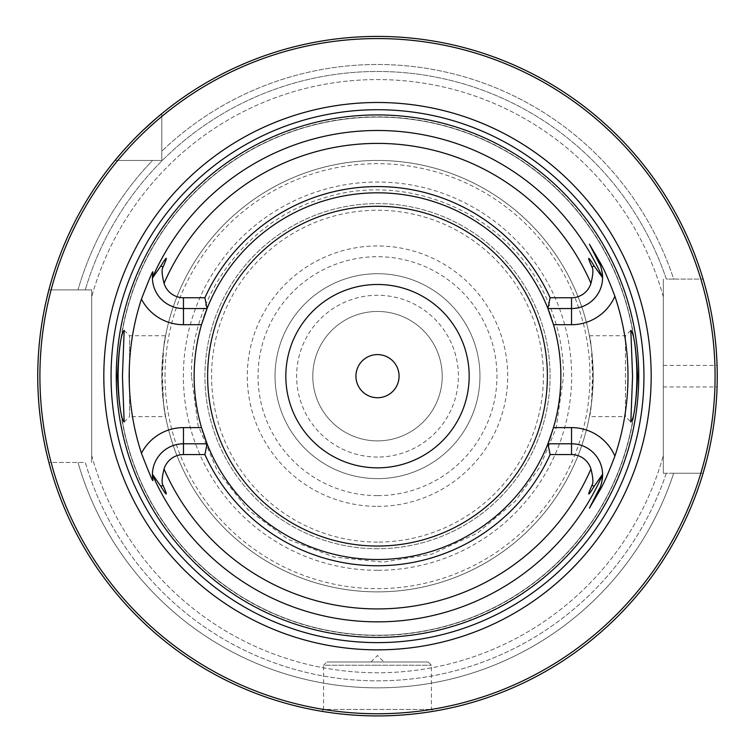 <?xml version="1.0" encoding="UTF-8"?>
<svg xmlns="http://www.w3.org/2000/svg" width="755" height="755" viewBox="0 0 755 755"><rect width="100%" height="100%" fill="white"/><g stroke="black" fill="none" stroke-linecap="round" stroke-linejoin="round"><path stroke-width="0.57" stroke-dasharray="3.77 2.83" d="M703.084 473.234L673.677 473.234A311.683 311.683 0 0 1 78.001 462.456A311.683 311.683 0 0 0 673.677 473.234L703.084 473.234A339.75 339.75 0 0 1 48.886 462.456L85.277 462.456A304.699 304.699 0 0 0 666.316 473.234L663.324 473.234L663.324 279.095L663.324 473.234L703.084 473.234A339.75 339.75 0 0 1 48.886 462.456L85.277 462.456A304.699 304.699 0 0 0 666.316 473.234L703.084 473.234A339.75 339.75 0 0 1 48.886 462.456M706.482 461.022L707.199 458.191M707.954 455.086L709.766 447.102M710.361 444.251L711.163 440.193M711.956 435.937L712.711 431.501M713.437 426.915L714.117 422.196M714.74 417.364L715.306 412.428M715.806 407.426L716.24 402.349M716.24 402.283L716.599 397.234M716.684 395.828L716.873 392.1M663.324 365.382L717.08 365.382A339.75 339.75 0 0 1 717.08 386.956L663.324 386.956M37.788 381.313L37.901 386.437M38.099 391.543L38.363 396.592M38.703 401.584L39.109 406.501M39.147 406.936L39.571 411.324M40.1 416.033L40.666 420.611M41.28 425.027L41.931 429.284M42.591 433.342L43.243 436.985M43.271 437.183L43.96 440.807M44.63 444.185L45.281 447.3M45.904 450.14L46.48 452.707M47.018 454.972L47.159 455.567M373.904 715.9L370.318 715.844L373.904 715.9M368.629 715.797L367.921 715.778M366.751 715.749L363.221 715.617L366.751 715.749M359.729 715.447L346.46 714.494L359.729 715.447M343.393 714.202L340.467 713.89L343.393 714.202M337.683 713.579L335.078 713.258L337.683 713.579M325.433 711.899L323.961 711.672L325.433 711.899M321.715 711.304L323.574 709.445L431.426 709.445L323.574 709.445L323.574 665.221L377.5 665.221L323.574 665.221L326.811 661.984L428.189 661.984L326.811 661.984M381.096 715.9L384.682 715.844L381.096 715.9M388.249 715.749L391.779 715.617L388.249 715.749M395.271 715.447L408.54 714.494L395.271 715.447M411.607 714.202L414.533 713.89L411.607 714.202M423.244 712.824L419.922 713.258M429.567 711.899L431.039 711.672L429.567 711.899M377.5 665.221L431.426 665.221L377.5 665.221M377.5 661.984L383.974 661.984L377.5 661.984M91.676 462.456L91.676 289.882L48.886 289.882A339.75 339.75 0 0 1 115.015 160.456L161.787 160.456L161.787 113.684A339.75 339.75 0 0 1 703.084 279.095L673.677 279.095A311.683 311.683 0 0 0 161.787 151.198A311.683 311.683 0 0 1 673.677 279.095L666.316 279.095A304.699 304.699 0 0 0 85.277 289.882L91.676 289.882L91.676 462.456M46.48 299.631L45.904 302.189M45.281 305.039L44.63 308.153M43.96 311.522L43.337 314.835M41.94 322.98L41.28 327.302M40.666 331.728L40.1 336.305M39.571 341.005L39.109 345.828M38.703 350.745L38.373 355.614M38.363 355.737L38.099 360.796M37.901 365.892L37.788 371.026M48.886 289.882L91.676 289.882L91.676 296.913L91.676 289.882L48.886 289.882A339.75 339.75 0 0 1 115.015 160.456A339.75 339.75 0 0 0 48.886 289.882L85.277 289.882A304.699 304.699 0 0 1 666.316 279.095L703.084 279.095A339.75 339.75 0 0 0 161.787 113.684L161.787 160.456L115.015 160.456L152.529 160.456A311.683 311.683 0 0 0 78.001 289.882A311.683 311.683 0 0 1 152.529 160.456L161.787 160.456L161.787 151.198L161.787 160.456L115.015 160.456M377.5 548.734A172.574 172.574 0 0 1 204.926 376.169A172.574 172.574 0 0 1 377.5 203.595A172.574 172.574 0 0 1 550.074 376.169A172.574 172.574 0 0 1 377.5 548.734A172.574 172.574 0 0 1 204.926 376.169A172.574 172.574 0 0 1 377.5 203.595A172.574 172.574 0 0 1 550.074 376.169A172.574 172.574 0 0 1 377.5 548.734A172.574 172.574 0 0 0 550.074 376.169A172.574 172.574 0 0 0 377.5 203.595A172.574 172.574 0 0 0 204.926 376.169A172.574 172.574 0 0 0 377.5 548.734M377.5 311.456A64.713 64.713 0 0 0 312.787 376.169A64.713 64.713 0 0 0 377.5 440.882A64.713 64.713 0 0 0 442.213 376.169A64.713 64.713 0 0 0 377.5 311.456A64.713 64.713 0 0 1 442.213 376.169A64.713 64.713 0 0 1 377.5 440.882A64.713 64.713 0 0 1 312.787 376.169A64.713 64.713 0 0 1 377.5 311.456M716.873 360.229L716.599 355.095M716.24 349.99L715.806 344.922M715.306 339.91L714.74 334.975M714.117 330.143L713.437 325.424M712.711 320.837L711.956 316.402M711.908 316.166L711.163 312.136M710.361 308.078L709.549 304.227M709.332 303.246L707.954 297.243M707.199 294.139L706.482 291.298M705.812 288.75L705.142 286.287M704.33 283.351L704.188 282.87M161.787 113.684L161.787 151.198L161.787 113.684A339.75 339.75 0 0 1 703.084 279.095M157.814 117.006L156.596 118.035M143.526 129.822L139.892 133.333M136.57 136.617L133.55 139.694M128.331 145.205L126.094 147.64M124.094 149.868L122.31 151.878M663.324 279.095L663.324 296.913L663.324 279.095M91.676 455.425A296.611 296.611 0 0 0 663.324 455.425A296.611 296.611 0 0 1 91.676 455.425M663.324 296.913A296.611 296.611 0 0 0 91.676 296.913A296.611 296.611 0 0 1 663.324 296.913M636.578 376.169A259.078 259.078 0 0 0 377.5 117.091A259.078 259.078 0 0 0 118.422 376.169A259.078 259.078 0 0 0 377.5 635.248A259.078 259.078 0 0 0 636.578 376.169A259.078 259.078 0 0 0 377.5 117.091A259.078 259.078 0 0 0 118.422 376.169A259.078 259.078 0 0 0 377.5 635.248A259.078 259.078 0 0 0 636.578 376.169A259.078 259.078 0 0 1 377.5 635.248A259.078 259.078 0 0 1 118.422 376.169A259.078 259.078 0 0 1 377.5 117.091A259.078 259.078 0 0 1 636.578 376.169M589.391 416.609L591.458 403.604L592.543 376.169L591.458 348.725L589.391 335.72C590.674 338.136 591.948 351.622 593.213 376.169C591.948 400.716 590.674 414.202 589.391 416.609L625.442 416.609L625.442 335.72L625.442 416.609L630.84 422.007M589.391 335.72L625.442 335.72L630.84 330.331M124.16 422.007L129.558 416.609L129.558 335.72L129.558 416.609L165.609 416.609C164.326 414.202 163.052 400.716 161.787 376.169C163.052 351.622 164.326 338.136 165.609 335.72L163.542 348.725L162.457 376.169L163.542 403.604L165.609 416.609M124.16 330.331L129.558 335.72L165.609 335.72M161.787 376.169A215.713 215.713 0 0 1 377.5 160.456A215.713 215.713 0 0 1 593.213 376.169A215.713 215.713 0 0 1 377.5 591.882A215.713 215.713 0 0 1 161.787 376.169A215.713 215.713 0 0 0 377.5 591.882A215.713 215.713 0 0 0 593.213 376.169A215.713 215.713 0 0 0 377.5 160.456A215.713 215.713 0 0 0 161.787 376.169M201.51 427.613A183.361 183.361 0 0 1 194.139 376.169A183.361 183.361 0 0 0 377.5 559.521A183.361 183.361 0 0 0 560.861 376.169A183.361 183.361 0 0 1 553.49 427.613M201.51 324.716A183.361 183.361 0 0 0 194.139 376.169A183.361 183.361 0 0 1 377.5 192.808A183.361 183.361 0 0 1 560.861 376.169A183.361 183.361 0 0 0 553.49 324.716M547.932 443.789L571.535 443.789A31.059 31.059 0 0 1 602.594 474.64A31.059 31.059 0 0 0 571.535 443.789M599.215 488.957L589.428 508.153M602.528 476.886A31.059 31.059 0 0 1 602.49 477.49A31.059 31.059 0 0 0 602.528 476.886M602.424 478.16A31.059 31.059 0 0 1 602.348 478.783A31.059 31.059 0 0 0 602.424 478.16M602.122 480.303A31.059 31.059 0 0 1 602.028 480.775A31.059 31.059 0 0 0 602.122 480.303M601.924 481.284A31.059 31.059 0 0 1 601.82 481.756A31.059 31.059 0 0 0 601.924 481.284M207.068 443.789L183.465 443.789A31.059 31.059 0 0 0 152.406 475.518A31.059 31.059 0 0 1 183.465 443.789M152.444 476.424A31.059 31.059 0 0 0 152.482 477.122A31.059 31.059 0 0 1 152.444 476.424M152.501 477.349A31.059 31.059 0 0 0 152.585 478.236A31.059 31.059 0 0 1 152.501 477.349M152.699 479.132A31.059 31.059 0 0 0 152.831 480.029A31.059 31.059 0 0 1 152.699 479.132M548.356 309.635A183.361 183.361 0 0 0 207.068 308.54L183.465 308.54A31.059 31.059 0 0 1 152.406 276.811M152.444 275.905A31.059 31.059 0 0 1 152.482 275.216M152.501 274.99A31.059 31.059 0 0 1 152.585 274.093M152.699 273.197A31.059 31.059 0 0 1 152.831 272.31M599.215 263.372L589.428 244.186M571.535 308.54A31.059 31.059 0 0 0 602.594 277.698A31.059 31.059 0 0 1 571.535 308.54L547.932 308.54M602.528 275.452A31.059 31.059 0 0 0 602.49 274.839A31.059 31.059 0 0 1 602.528 275.452M602.424 274.178A31.059 31.059 0 0 0 602.348 273.555A31.059 31.059 0 0 1 602.424 274.178M602.122 272.036A31.059 31.059 0 0 0 602.028 271.564A31.059 31.059 0 0 1 602.122 272.036M163.542 348.725A215.713 215.713 0 0 1 591.458 348.725A215.713 215.713 0 0 0 163.542 348.725M201.963 323.187A183.361 183.361 0 0 1 202.434 321.668M202.906 320.167A183.361 183.361 0 0 1 203.774 317.515M551.226 317.515A183.361 183.361 0 0 1 552.094 320.167M552.566 321.668A183.361 183.361 0 0 1 553.038 323.187M163.542 403.604A215.713 215.713 0 0 0 591.458 403.604A215.713 215.713 0 0 1 163.542 403.604M553.038 429.142A183.361 183.361 0 0 1 552.566 430.671M552.094 432.162A183.361 183.361 0 0 1 551.226 434.823M548.356 442.704A183.361 183.361 0 0 1 206.643 442.704M203.774 434.823A183.361 183.361 0 0 1 202.906 432.162M202.434 430.671A183.361 183.361 0 0 1 201.963 429.142M194.139 376.169A183.361 183.361 0 0 0 377.5 559.521A183.361 183.361 0 0 0 560.861 376.169A183.361 183.361 0 0 0 377.5 192.808A183.361 183.361 0 0 0 194.139 376.169M469.176 376.169A91.676 91.676 0 0 0 377.5 284.484A91.676 91.676 0 0 0 285.824 376.169A91.676 91.676 0 0 0 377.5 467.845A91.676 91.676 0 0 0 469.176 376.169M479.963 376.169A102.463 102.463 0 0 0 377.5 273.706A102.463 102.463 0 0 0 275.037 376.169A102.463 102.463 0 0 0 377.5 478.632A102.463 102.463 0 0 0 479.963 376.169A102.463 102.463 0 0 0 377.5 273.706A102.463 102.463 0 0 0 275.037 376.169A102.463 102.463 0 0 0 377.5 478.632A102.463 102.463 0 0 0 479.963 376.169M377.5 570.308A194.139 194.139 0 0 1 183.361 376.169A194.139 194.139 0 0 1 377.5 182.021A194.139 194.139 0 0 1 571.639 376.169A194.139 194.139 0 0 1 377.5 570.308M377.5 542.09A165.921 165.921 0 0 1 211.579 376.169A165.921 165.921 0 0 1 377.5 210.249A165.921 165.921 0 0 1 543.421 376.169A165.921 165.921 0 0 1 377.5 542.09M377.5 506.378A130.209 130.209 0 0 0 507.709 376.169A130.209 130.209 0 0 0 377.5 245.96A130.209 130.209 0 0 0 247.291 376.169A130.209 130.209 0 0 0 377.5 506.378M377.5 495.629A119.46 119.46 0 0 1 258.04 376.169A119.46 119.46 0 0 1 377.5 256.709A119.46 119.46 0 0 1 496.96 376.169A119.46 119.46 0 0 1 377.5 495.629M377.5 457.058A80.889 80.889 0 0 1 296.611 376.169A80.889 80.889 0 0 1 377.5 295.271A80.889 80.889 0 0 1 458.389 376.169A80.889 80.889 0 0 1 377.5 457.058M636.795 376.169A259.295 259.295 0 0 0 377.5 116.865A259.295 259.295 0 0 0 118.205 376.169A259.295 259.295 0 0 0 377.5 635.465A259.295 259.295 0 0 0 636.795 376.169M165.024 376.169A212.476 212.476 0 0 1 377.5 163.684A212.476 212.476 0 0 1 589.976 376.169A212.476 212.476 0 0 1 377.5 588.645A212.476 212.476 0 0 1 165.024 376.169M428.189 661.984L431.426 665.221L431.426 709.445L433.285 711.304M371.026 661.984L377.5 655.519L383.974 661.984M191.449 376.169C190.232 296.526 246.328 220.583 322.791 198.338C408.2 170.13 509.229 214.797 545.846 296.951C557.577 322.055 563.475 348.461 563.551 376.169L556.171 428.076L539.834 467.081L515.108 501.386L477.264 533.209L432.143 554.019L383.257 562.135L334.069 557.077L287.938 539.249L248.074 509.823L217.317 470.799L198.036 425.263L191.449 376.169"/><path stroke-width="1.13" d="M703.084 473.234L706.482 461.022M707.199 458.191L707.954 455.086M709.766 447.102L710.361 444.251M711.163 440.193L711.956 435.937M712.711 431.501L713.437 426.915M714.117 422.196L714.74 417.364M715.306 412.428L715.806 407.426M716.599 397.234L716.684 395.828M716.873 392.1L717.08 386.956M37.788 371.026L37.75 376.169A339.75 339.75 0 0 1 377.5 36.419A339.75 339.75 0 0 1 717.25 376.169A339.75 339.75 0 0 1 377.5 715.919A339.75 339.75 0 0 1 37.75 376.169L37.788 381.313M37.901 386.437L38.099 391.543M38.363 396.592L38.703 401.584M39.571 411.324L40.1 416.033M40.666 420.611L41.28 425.027M41.931 429.284L42.591 433.342M43.96 440.807L44.63 444.185M45.281 447.3L45.904 450.14M46.48 452.707L47.018 454.972M47.159 455.567L48.886 462.456M377.5 715.919L373.904 715.9L377.5 715.919M367.921 715.778L368.629 715.797M363.221 715.617L359.729 715.447L363.221 715.617M346.46 714.494L343.393 714.202L346.46 714.494M340.467 713.89L337.683 713.579L340.467 713.89M323.961 711.672L321.715 711.304L323.961 711.672M384.682 715.844L388.249 715.749L384.682 715.844M391.779 715.617L395.271 715.447L391.779 715.617M408.54 714.494L411.607 714.202L408.54 714.494M414.533 713.89L417.317 713.579L414.533 713.89M419.922 713.258L425.697 712.484M431.039 711.672L433.285 711.304L431.039 711.672M425.018 712.578L423.244 712.824M48.886 289.882L46.48 299.631M45.904 302.189L45.281 305.039M44.63 308.153L43.96 311.522M43.337 314.835L41.94 322.98M41.28 327.302L40.666 331.728M40.1 336.305L39.571 341.005M39.109 345.828L38.703 350.745M38.099 360.796L37.901 365.892M717.08 365.382L716.873 360.229M716.599 355.095L716.24 349.99M715.806 344.922L715.306 339.91M714.74 334.975L714.117 330.143M713.437 325.424L712.711 320.837M711.163 312.136L710.361 308.078M709.549 304.227L709.332 303.246M707.954 297.243L707.199 294.139M706.482 291.298L705.812 288.75M705.142 286.287L704.66 284.541M704.575 284.248L704.33 283.351M704.188 282.87L703.084 279.095M161.787 113.684L157.814 117.006M156.596 118.035L143.526 129.822M139.892 133.333L136.57 136.617M133.55 139.694L128.331 145.205M126.094 147.64L124.094 149.868M122.31 151.878L115.015 160.456M715.089 376.169A337.589 337.589 0 0 0 377.5 38.571A337.589 337.589 0 0 0 39.911 376.169A337.589 337.589 0 0 0 377.5 713.758A337.589 337.589 0 0 0 715.089 376.169M651.178 376.169A273.678 273.678 0 0 1 377.5 649.847A273.678 273.678 0 0 1 103.822 376.169A273.678 273.678 0 0 1 377.5 102.491A273.678 273.678 0 0 1 651.178 376.169M638.73 376.169A261.23 261.23 0 0 1 377.5 637.399A261.23 261.23 0 0 1 116.27 376.169A261.23 261.23 0 0 1 377.5 114.93A261.23 261.23 0 0 1 638.73 376.169M632.567 376.169L630.84 330.331C633.898 333.285 636.144 348.565 637.588 376.169C636.144 403.765 633.898 419.044 630.84 422.007L632.567 376.169M117.412 376.169C118.856 348.565 121.102 333.285 124.16 330.331L122.433 376.169L124.16 422.007C121.102 419.044 118.856 403.765 117.412 376.169M553.038 323.187A183.361 183.361 0 0 1 553.49 427.613L547.932 443.789L571.535 443.789A31.059 31.059 0 0 1 602.594 474.244L594.128 486.371C587.767 496.932 587.05 496.573 591.977 485.267C593.468 483.134 593.128 477.717 590.948 469.006A20.281 20.281 0 0 0 571.535 454.576L550.112 454.576L547.932 443.789A183.361 183.361 0 0 1 207.068 443.789L204.888 454.576L183.465 454.576A20.281 20.281 0 0 0 164.052 469.006C161.863 477.821 161.523 483.247 163.023 485.267C168.016 496.497 167.299 496.865 160.872 486.371L152.406 474.244L152.831 480.029C153.331 483.021 149.537 474.102 141.449 453.255A248.32 248.32 0 0 1 141.449 299.074C149.471 278.359 153.274 269.441 152.831 272.31L152.406 278.095L160.872 265.968C167.289 255.464 168.006 255.822 163.023 267.062C161.532 269.205 161.872 274.631 164.052 283.323A20.281 20.281 0 0 0 183.465 297.753L183.465 308.54A31.059 31.059 0 0 1 152.406 278.095M183.465 297.753L204.888 297.753A189.581 189.581 0 0 1 550.112 297.753L571.535 297.753A20.281 20.281 0 0 0 590.948 283.323C593.128 274.622 593.468 269.205 591.977 267.062C587.022 255.794 587.739 255.426 594.128 265.968L602.594 277.698C602.065 270.365 600.933 265.59 599.215 263.372L589.428 244.186L600.31 262.815C603.774 268.629 608.634 279.775 614.891 296.243A250.481 250.481 0 0 1 614.891 456.086C608.634 472.573 603.774 483.719 600.31 489.514L589.428 508.153L599.215 488.957L600.31 489.514M602.594 474.244L602.594 474.64C602.065 481.973 600.933 486.748 599.215 488.957A31.059 31.059 0 0 0 599.347 488.693A31.059 31.059 0 0 1 599.215 488.957M204.888 297.753L207.068 308.54L201.51 324.716A183.361 183.361 0 0 0 201.51 427.613L207.068 443.789L183.465 443.789A31.059 31.059 0 0 0 152.406 474.244M203.774 317.515A183.361 183.361 0 0 1 547.932 308.54L550.112 297.753M614.891 296.243A47.244 47.244 0 0 1 571.535 324.716L553.49 324.716L547.932 308.54L571.535 308.54A31.059 31.059 0 0 0 602.594 278.095M602.594 474.64A31.059 31.059 0 0 1 602.528 476.886A31.059 31.059 0 0 0 602.594 474.64A245.696 245.696 0 0 1 152.406 474.64M602.49 477.49A31.059 31.059 0 0 1 602.424 478.16A31.059 31.059 0 0 0 602.49 477.49M602.348 478.783A31.059 31.059 0 0 1 602.282 479.274A31.059 31.059 0 0 0 602.348 478.783M602.273 479.34A31.059 31.059 0 0 1 602.197 479.84A31.059 31.059 0 0 0 602.273 479.34M602.028 480.775A31.059 31.059 0 0 1 601.924 481.284A31.059 31.059 0 0 0 602.028 480.775M152.406 475.518A31.059 31.059 0 0 0 152.444 476.424A31.059 31.059 0 0 1 152.406 475.518M152.585 478.236A31.059 31.059 0 0 0 152.699 479.132A31.059 31.059 0 0 1 152.585 478.236M152.406 276.811A31.059 31.059 0 0 1 152.444 275.905M152.585 274.093A31.059 31.059 0 0 1 152.699 273.197M207.068 308.54L183.465 308.54L183.465 324.716A47.244 47.244 0 0 1 141.449 299.074M550.112 454.576A189.581 189.581 0 0 1 204.888 454.576M602.594 277.698A31.059 31.059 0 0 0 602.528 275.452A31.059 31.059 0 0 1 602.594 277.698A245.696 245.696 0 0 0 152.406 277.698M602.49 274.839A31.059 31.059 0 0 0 602.424 274.178A31.059 31.059 0 0 1 602.49 274.839M602.348 273.555A31.059 31.059 0 0 0 602.282 273.065A31.059 31.059 0 0 1 602.348 273.555M602.273 272.989A31.059 31.059 0 0 0 602.197 272.489A31.059 31.059 0 0 1 602.273 272.989M602.028 271.564A31.059 31.059 0 0 0 601.924 271.045A31.059 31.059 0 0 1 602.028 271.564M183.465 324.716L201.51 324.716A183.361 183.361 0 0 1 201.963 323.187M202.434 321.668A183.361 183.361 0 0 1 202.906 320.167M548.356 309.635A183.361 183.361 0 0 1 551.226 317.515M552.094 320.167A183.361 183.361 0 0 1 552.566 321.668M571.535 454.576L571.535 427.613L553.49 427.613A183.361 183.361 0 0 1 553.038 429.142M552.566 430.671A183.361 183.361 0 0 1 552.094 432.162M551.226 434.823A183.361 183.361 0 0 1 548.356 442.704M206.643 442.704A183.361 183.361 0 0 1 203.774 434.823M202.906 432.162A183.361 183.361 0 0 1 202.434 430.671M201.963 429.142A183.361 183.361 0 0 1 201.51 427.613L183.465 427.613L183.465 454.576M469.176 376.169A91.676 91.676 0 0 0 377.5 284.484A91.676 91.676 0 0 0 285.824 376.169A91.676 91.676 0 0 0 377.5 467.845A91.676 91.676 0 0 0 469.176 376.169M399.074 376.169A21.574 21.574 0 0 0 377.5 354.595A21.574 21.574 0 0 0 355.926 376.169A21.574 21.574 0 0 0 377.5 397.734A21.574 21.574 0 0 0 399.074 376.169M643.949 376.169A266.449 266.449 0 0 1 377.5 642.618A266.449 266.449 0 0 1 111.051 376.169A266.449 266.449 0 0 1 377.5 109.72A266.449 266.449 0 0 1 643.949 376.169M571.535 427.613A47.244 47.244 0 0 1 614.891 456.086M591.977 485.267L594.128 486.371M164.052 469.006A232.766 232.766 0 0 0 590.948 469.006M590.948 283.323A232.766 232.766 0 0 0 164.052 283.323M160.872 486.371L163.023 485.267M183.465 427.613A47.244 47.244 0 0 0 141.449 453.255M163.023 267.062L160.872 265.968M571.535 324.716L571.535 297.753M594.128 265.968L591.977 267.062M600.31 262.815L599.215 263.372M207.625 376.169A169.875 169.875 0 0 1 377.5 206.294A169.875 169.875 0 0 1 547.375 376.169A169.875 169.875 0 0 1 377.5 546.044A169.875 169.875 0 0 1 207.625 376.169"/></g></svg>
